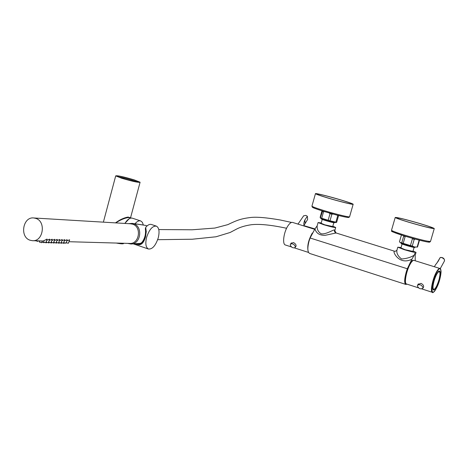 <?xml version="1.0" encoding="UTF-8"?>
<svg xmlns="http://www.w3.org/2000/svg" width="468" height="468" viewBox="0 0 468 468"><rect width="100%" height="100%" fill="white"/><g stroke="black" fill="none" stroke-linecap="round" stroke-linejoin="round"><path stroke-width="0.7" d="M412.94 251.398L405.13 249.719L400.947 247.941M332.719 226.541L324.769 224.821L321.136 223.259M332.818 226.19L335.708 227.471C334.678 227.7 330.695 226.787 323.757 224.734L318.088 222.546L321.235 222.914M317.257 225.482L317.152 225.851C316.918 229.396 318.263 232.046 321.188 233.795C326.36 234.649 334.099 229.057 334.45 230.069L336.112 232.982L325.278 235.281C319.702 235.509 316.263 233.374 314.964 228.875L310.103 238.001L309.003 241.277C307.306 248.063 307.505 252.117 309.605 253.428L309.635 253.434M396.975 250.035L396.911 250.251C396.437 253.282 397.999 256.201 401.585 259.003C406.604 258.611 410.81 257.347 414.198 255.212L414.689 253.539L415.637 253.545L415.116 255.581M413.045 251.035L416.034 252.398C415.046 252.626 411.132 251.725 404.288 249.69L397.8 247.174L401.053 247.572M406.996 284.146L405.809 284.421C404.2 283.251 404.329 279.162 406.195 272.16L407.318 268.761L411.91 259.167C398.9 265.976 391.856 250.45 394.606 251.234L394.933 251.304M415.186 255.23L415.227 260.764M395.308 251.334L396.911 250.251L397.8 247.174M414.198 255.212L411.91 259.167M318.088 222.546L317.187 225.734M314.964 228.875L316.988 226.056M322.967 211.46L323.329 211.249M332.754 214.192L329.39 213.32M324.143 211.717L323.411 211.384M320.656 217.854L321.697 218.252L323.563 211.676L322.516 211.284L320.317 218.006L320.159 217.222L321.966 210.822M335.884 222.171L336.673 222.277L338.54 215.713L337.75 215.596L335.884 222.171L330.004 220.797L331.876 214.198L330.016 213.683L328.144 220.282L330.004 220.797M336.673 222.277L336.147 222.493C335.837 223.043 321.147 218.93 320.399 218.088L320.352 218.041M328.144 220.282L321.697 218.252M322.505 210.992L322.516 211.284M337.539 215.251L337.106 215.257M334.866 222.394L334.409 222.774C332.403 222.692 321.206 219.416 321.387 218.965L321.399 218.93M327.483 197.888C320.071 195.642 316.064 194.238 315.455 193.676C314.648 192.81 329.062 196.367 340.903 199.935C348.432 202.211 352.521 203.638 353.17 204.224C354.013 205.083 339.487 201.515 327.483 197.888M340.552 199.883C347.677 202.036 351.55 203.387 352.158 203.937C352.96 204.756 339.212 201.375 327.852 197.946C320.832 195.817 317.035 194.489 316.462 193.957C318.503 193.834 326.535 195.811 340.552 199.883M418.556 239.979L419.112 240.3L417.146 247.046L417.514 247.022L419.48 240.283L419.112 240.3M417.421 247.046L414.502 247.016C407.839 245.437 403.077 243.963 400.204 242.605L400.169 242.57M417.146 247.046L414.578 246.993L412.261 246.039L414.238 239.265L412.407 238.779L410.436 245.56L412.261 246.039M401.749 242.874L403.182 243.372L405.148 236.609L403.709 236.112L401.749 242.874L400 242.395L399.473 241.728L401.415 235.03M410.436 245.56L403.182 243.372M403.363 235.644L403.709 236.112M414.238 239.265L415.561 239.189M415.18 247.151L414.765 247.543C412.829 247.513 400.936 243.974 401.234 243.518L401.24 243.489M420.217 223.634C428.887 226.255 433.567 227.893 434.263 228.554C432.216 228.7 423.792 226.617 409.003 222.3C400.444 219.708 395.846 218.094 395.214 217.468C397.262 217.316 405.598 219.375 420.217 223.634M409.307 222.341C401.205 219.884 396.852 218.357 396.25 217.76C398.192 217.62 406.084 219.562 419.925 223.599C428.132 226.079 432.561 227.629 433.216 228.255C431.28 228.396 423.306 226.424 409.307 222.341M307.932 250.281C307.377 245.197 308.722 239.68 311.969 233.713M406.031 283.631C402.094 282.818 409.716 258.792 413.402 260.401M307.359 216.263L304.844 219.966C303.867 222.277 303.603 224.037 304.054 225.26L307.634 219.439L307.359 216.263L305.809 215.397L303.603 215.877M314.613 229.308L292.599 222.429C291.33 222.113 289.868 223.119 288.212 225.459C283.795 231.531 281.999 244.349 285.427 245.004L291.441 246.94M312.326 233.017L312.314 233.029C308.412 239.99 307.02 246.109 308.143 251.392M290.997 243.372L293.471 242.547C295.589 243.758 296.402 245.051 295.911 246.431L295.805 246.537M305.124 223.142L304.844 219.966M290.236 245.016L290.47 244.15C292.547 243.337 294.179 244.173 295.372 246.665L295.144 247.525C293.067 248.344 291.435 247.513 290.236 245.016M439.99 274.225L439.984 273.306M440.189 273.692C440.23 271.469 439.745 270.633 438.744 271.177C435.62 274.687 433.608 280.086 432.695 287.364L432.941 289.429C433.584 290.622 434.69 289.832 436.264 287.065L438.949 280.361L440.189 273.727M418.041 284.398L421.007 283.368C423.113 284.48 423.95 285.743 423.517 287.159L423.4 287.311M418.503 287.849L406.499 283.988C403.896 283.614 406.388 270.405 410.337 263.841C411.822 261.32 413.045 260.167 413.999 260.383L439.926 268.486C439.037 268.293 437.872 269.48 436.428 272.037C432.584 278.712 429.934 292.003 432.356 292.313L421.844 288.926M438.183 261.273L435.357 265.023L438.183 261.273L440.189 257.529L441.862 257.599C443.986 258.506 444.834 259.67 444.401 261.085C444.653 259.231 443.834 258.038 441.944 257.517L440.528 257.435M439.499 271.627L438.633 271.247M432.9 289.312L433.824 289.505M436.86 263.156L440.189 257.529L438.112 261.302M423.019 287.691L422.844 288.311C420.475 289.44 418.655 288.633 417.38 285.884L417.561 285.252C419.936 284.129 421.756 284.942 423.019 287.691M439.113 271.627C437.539 272.212 435.883 275.225 434.14 280.665C432.695 286.077 432.613 288.99 433.894 289.394C435.07 289.054 436.416 286.942 437.937 283.058L439.136 279.279C440.277 274.535 440.271 271.984 439.113 271.627M68.164 243.225L66.479 242.793M69.276 240.435L69.545 239.774L66.807 240.95M65.725 243.161L64.04 242.728M66.842 240.365L67.111 239.698L64.356 240.885M63.274 243.097L61.583 242.664M64.391 240.295L64.66 239.622L61.887 240.821M60.805 243.032L59.108 242.594M61.922 240.224L62.197 239.546L59.401 240.751M58.313 242.962L56.616 242.529M59.436 240.154L59.711 239.464L56.891 240.687M55.809 242.898L54.101 242.465M56.932 240.084L57.207 239.388L54.37 240.616M53.282 242.833L51.574 242.395M54.411 240.008L54.686 239.312L51.831 240.546M50.743 242.763L49.023 242.33M51.866 239.938L52.147 239.23L49.269 240.476M48.181 242.699L46.461 242.26M49.304 239.862L49.59 239.154L46.689 240.412M45.601 242.629L43.875 242.19M46.724 239.791L47.011 239.072L44.091 240.599M64.122 243.231L63.256 243.237M61.677 243.167L60.805 243.173M59.214 243.103L58.33 243.108M56.733 243.038L55.838 243.038M54.235 242.974L53.329 242.974M51.72 242.91L50.796 242.91M49.181 242.839L48.245 242.839M46.63 242.775L45.677 242.769M44.056 242.705L42.342 242.272M41.465 242.64L39.745 242.202M42.132 240.961L32.819 240.698M37.697 241.307L35.977 240.874M43.84 241.008L42.331 240.967L41.588 242.728M68.942 241.716L129.49 243.424C139.271 244.518 142.085 226.787 132.543 224.154L130.361 223.768M30.092 240.23L32.333 240.681C43.214 241.933 46.408 221.411 35.79 218.392L33.895 217.983C22.909 216.38 19.387 237.048 30.092 240.23M39.663 241.447L38.587 240.944M131.292 218.041L128.296 217.544C124.389 218.152 120.217 219.937 115.783 222.897M115.461 222.873C119.872 219.673 124.078 217.731 128.068 217.053L130.467 217.766M122.166 178.285L116.977 176.272C117.825 175.629 123.353 176.799 133.567 179.782L138.978 181.988C137.13 182.28 131.526 181.046 122.166 178.285M137.183 182.017L132.97 180.496C126.834 178.63 121.978 177.454 118.398 176.968M134.152 179.864L140.096 182.216C138.587 182.731 132.409 181.391 121.557 178.203L115.707 175.88C117.234 175.371 123.382 176.693 134.152 179.864M123.71 243.261L123.704 243.266C123.821 244.074 121.352 244.004 116.31 243.056M129.262 218.679L124.786 223.435M158.26 237.826C155.633 245.682 152.352 249.409 148.409 249.011C145.776 247.467 145.174 243.588 146.607 237.37C149.233 229.525 152.498 225.781 156.394 226.138C159.097 227.67 159.717 231.566 158.26 237.826M135.24 243.723L138.984 244.752C141.81 244.741 143.974 242.155 145.478 236.989L146.262 231.66L145.718 227.343C147.789 224.903 149.696 223.956 151.433 224.494L156.254 226.091M143.343 225.02L134.977 223.768C137.065 221.352 138.996 220.416 140.757 220.96L142.401 222.364L143.343 225.02M124.903 223.441C127.471 219.322 129.981 217.579 132.438 218.205L140.611 220.914M139.838 244.682L136.972 244.349L139.101 244.729M136.954 244.337L136.457 244.173L136.913 244.097C143.062 247.35 147.139 234.959 145.589 227.898L145.349 228.782C146.531 235.345 142.869 245.817 137.61 243.576M136.445 244.161L135.357 243.711M138.791 243.5L139.125 243.518C141.049 243.512 142.6 242.272 143.77 239.791M145.501 229.636L145.32 228.852C146.993 236.726 140.973 245.519 139.125 243.518L139.616 243.495M135.808 243.688L136.913 244.097L137.042 243.612M145.712 227.676L145.326 228.782M145.32 225.365L147.127 225.874M128.548 223.657L132.263 223.388L133.497 223.692C143.231 226.36 140.874 244.407 130.847 243.992L127.659 243.378M407.318 268.761L310.103 238.001M336.112 232.982L394.606 251.234M335.913 232.947L334.614 231.835L334.45 230.069M353.147 204.288L349.608 216.69C350.409 217.696 335.866 214.239 323.897 210.553C316.503 208.272 312.513 206.803 311.934 206.154L311.963 206.055M347.537 216.661C350.216 218.065 346.607 217.526 336.714 215.04L323.95 211.437C314.116 208.354 310.711 206.914 313.73 207.113M434.251 228.6L430.513 241.389C428.419 241.699 419.989 239.68 405.218 235.328C396.688 232.69 392.12 230.999 391.511 230.268L395.214 217.468M428.431 241.348C431.092 242.869 426.547 242.079 414.806 238.984L405.212 236.217C394.226 232.766 390.253 231.116 393.295 231.268M441.967 257.599L443.974 258.974M441.16 257.447L441.874 257.575M436.217 288.545C442.026 278.32 442.646 261.279 436.708 272.329C430.718 282.847 430.32 299.807 436.217 288.545M438.697 271.229L439.089 271.352L438.083 271.756M432.742 288.58L433.327 289.493C434.169 289.768 435.234 288.692 436.533 286.258M128.068 217.053L128.296 217.544M136.516 243.641L136.457 244.173L135.34 243.717M335.691 227.524L334.854 230.478M415.186 255.3L416.023 252.427M405.809 284.421L309.605 253.428M322.224 219.416L321.077 223.47M321.493 218.609L321.387 218.965M333.813 222.698L332.66 226.752M315.455 193.676L311.934 206.154L312.331 207.184C313.338 207.581 310.805 207.26 323.95 211.437L325.231 211.828M349.584 216.778L348.865 217.415C348.824 217.45 348.549 218.035 336.714 215.04M402.094 243.998L400.883 248.157M401.333 243.161L401.234 243.518M414.092 247.455L412.875 251.62M430.496 241.447L429.718 242.12C429.653 242.126 429.665 242.921 414.806 238.984M391.511 230.268C393.845 231.912 384.866 229.484 405.212 236.217L407.09 236.785M297.987 224.113L303.709 215.719M303.638 225.88L304.036 225.289M294.489 247.923L308.552 252.451M290.47 244.15L291.324 242.886M295.244 247.373L296.057 246.162M440.236 268.644L444.401 261.085M434.392 266.76L435.357 265.023M432.356 292.313C432.607 293.342 433.894 292.108 436.205 288.604C439.101 282.76 440.721 277.114 441.061 271.651C440.809 269.123 440.429 268.07 439.926 268.486M422.896 288.212L423.634 286.884M417.561 285.252L418.328 283.877M439.089 271.352C439.932 271.61 440.183 273.101 439.844 275.822M432.935 289.364L433.327 289.493M68.269 243.307L69.627 240.096M65.836 243.243L67.193 240.025M63.385 243.179L64.748 239.955M60.916 243.114L62.279 239.879M58.43 243.05L59.799 239.809M55.926 242.986L57.295 239.733M53.399 242.921L54.774 239.657M50.86 242.851L52.235 239.581M48.298 242.787L49.678 239.505M45.718 242.716L47.104 239.429M64.233 243.319L64.362 243.021M61.788 243.255L61.916 242.956M59.325 243.19L59.454 242.898M37.82 241.4L38.054 240.844M130.835 223.798L33.895 217.983M39.564 242.272L39.721 240.891M42.161 242.342L42.319 240.985M43.7 242.26L43.898 240.482M46.285 242.325L46.437 241.02M48.853 242.395L49 241.119M51.404 242.459L51.544 241.225M53.931 242.529L54.072 241.324M56.447 242.594L56.581 241.424M58.939 242.658L59.073 241.523M61.419 242.722L61.548 241.623M63.876 242.787L64.005 241.716M66.321 242.851L66.438 241.816M140.043 182.415L130.543 217.79M115.707 175.88L103.381 222.148M148.409 249.011L133.257 243.846M139.511 244.729L138.984 244.752M314.935 228.91L303.808 225.617M298.022 224.055L296.724 223.716M291.57 222.44L280.25 219.989C266.327 217.573 256.347 216.754 250.31 217.526C240.634 218.778 236.866 220.299 227.822 224.634L214.853 228.062L192.167 229.782L158.781 229.56M145.489 225.389L132.263 223.388M140.067 243.418L131.607 243.945M286.591 228.273C271.206 224.962 259.436 223.774 251.293 224.728C245.109 225.658 240.078 227.173 236.205 229.273L230.127 232.485L216.005 236.779L192.266 239.23L157.675 239.692"/></g></svg>
